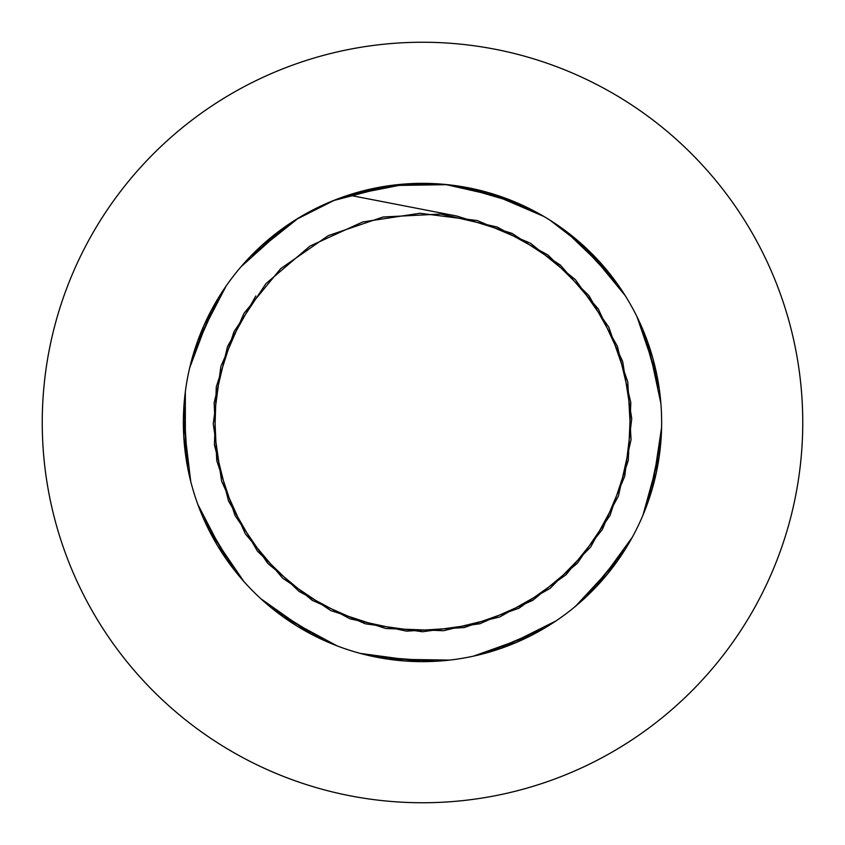 <?xml version="1.0" encoding="UTF-8"?>
<svg xmlns="http://www.w3.org/2000/svg" width="845" height="845" viewBox="0 0 845 845"><rect width="100%" height="100%" fill="white"/><g stroke="black" fill="none" stroke-linecap="round" stroke-linejoin="round"><path stroke-width="1.27" d="M255.803 295.972L227.537 346.503L214.144 402.822L216.753 460.662L235.068 515.577L267.749 563.383L312.28 600.372L365.23 623.79L422.574 631.754L479.907 623.747L532.857 600.299L577.346 563.266L609.995 515.45L628.268 460.514L630.835 402.674L617.41 346.355L589.102 295.856L548.014 255.053L497.335 227.083L440.921 214.038L383.102 216.996L328.293 235.628L280.709 268.615L243.962 313.337L220.883 366.445L213.246 423.831L221.601 481.122L245.377 533.913L282.663 578.191L330.691 610.544L385.721 628.5L443.583 630.708L499.807 616.945L550.148 588.342L590.687 547L618.371 496.163L631.057 439.664L627.772 381.877L608.801 327.173L575.529 279.79L530.586 243.297L477.34 220.556L419.912 213.257L362.674 221.96L310.03 246.043L265.964 283.603L233.917 331.821L216.267 386.957L214.429 444.829L228.509 500.979L257.429 551.141L299.014 591.426L350.01 618.825L406.582 631.152L464.359 627.539L518.946 608.22L566.129 574.684L602.348 529.509L624.761 476.126L631.743 418.655L622.659 361.47L598.292 308.964L560.457 265.14L512.049 233.378L456.807 216.045L348.605 195.058L392.967 185.213L438.397 183.883M488.209 192.565L543.905 216.468M586.345 248.303L625.194 295.592M637.003 316.769L656.861 374.926A239.146 239.146 0 0 0 647.914 342.647L660.864 403.266M661.593 427.464L652.435 488.23A239.146 239.146 0 0 0 659.227 456.374L642.95 515.196M632.43 537.04L596.306 586.757A239.146 239.146 0 0 0 617.378 561.101L575.445 606.34M556.063 620.864L501.106 648.358A239.146 239.146 0 0 0 531.336 635.44L473.58 656.121M421.148 661.635L360.213 653.386M311.108 634.12L260.862 598.746M226.154 559.01L197.846 504.476M185.34 453.226L185.34 391.774M197.846 340.524L226.154 285.98M260.862 246.254L295.866 219.647L335.127 199.874L390.401 185.541L447.501 184.654L490.607 193.273L531.431 209.602M575.456 238.67L617.251 283.709M642.939 329.793L659.29 389.027M660.864 441.755L648.094 501.867M625.205 549.387L586.177 596.855M543.958 628.5L487.459 652.657M435.418 661.297L374.134 656.702M323.962 640.404L271.689 608.094M234.667 570.512L203.149 517.763M187.601 467.359L183.925 406.012M193.347 354.108L218.337 297.968M250.606 256.236L298.655 217.925M346.524 195.744L406.815 183.872M459.511 186.238L518.503 203.476M564.185 229.851L608.601 272.312M449.677 660.093L388.235 659.174M337.176 645.907L283.033 616.765M243.856 581.487L209.285 530.797M190.706 481.323L183.365 420.081M189.671 367.924L211.07 310.759M240.962 266.83L287.068 225.404M333.11 200.687L392.333 185.266M445.389 184.453L504.497 197.857M549.894 220.112L585.86 247.891L615.973 281.934M348.605 195.058A239.146 239.146 0 0 0 262.478 600.214A239.146 239.146 0 0 0 656.417 472.218A239.146 239.146 0 0 0 348.605 195.058M422.5 802.75A380.25 380.25 0 0 0 751.807 232.375A380.25 380.25 0 0 0 93.193 232.375A380.25 380.25 0 0 0 422.5 802.75"/></g></svg>
